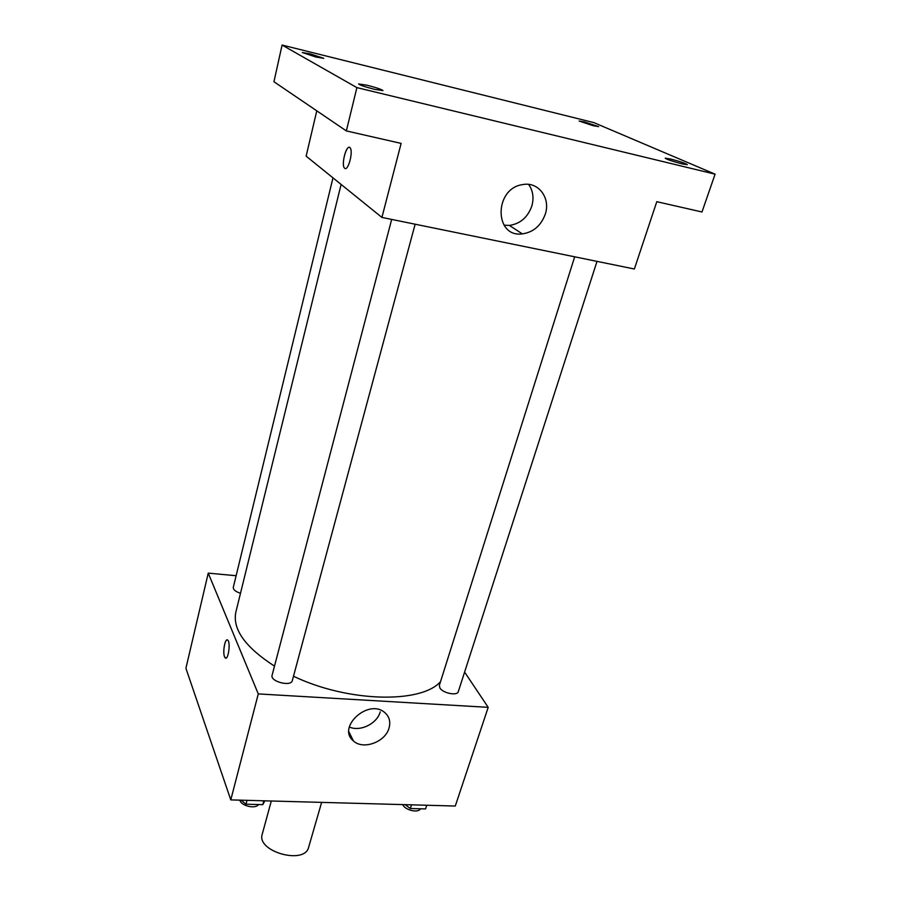 <?xml version="1.0" encoding="UTF-8"?>
<svg xmlns="http://www.w3.org/2000/svg" width="901" height="901" viewBox="0 0 901 901"><rect width="100%" height="100%" fill="white"/><g stroke="black" fill="none" stroke-linecap="round" stroke-linejoin="round"><path stroke-width="1.35" d="M271.302 801L262.247 834.191C256.121 851.535 304.853 865.23 308.649 847.233L321.634 802.374M464.601 672.09L488.196 707.341L455.287 806.035L230.78 799.897L185.91 668.272L208.244 573.137L236.13 575.716M341.107 184.435L235.848 612.162C232.368 629.225 245.252 647.211 274.501 666.132M293.501 676.234C347.977 702.375 421.285 703.816 440.544 681.606M488.196 707.341L258.272 693.916L208.244 573.137M391.676 219.416L272.091 675.299C269.906 681.516 291.158 687.035 292.329 680.57L415.136 224.214M332.987 177.857L233.291 587.373C233.168 589.693 235.578 591.664 240.499 593.286M597.014 261.369L458.305 691.63C457.381 696.135 442.751 693.196 439.857 687.902L439.35 685.391L574.68 256.808M258.272 693.916L230.78 799.897M389.041 728.031C385.414 742.075 363.024 750.24 353.417 740.915C336.478 727.512 368.239 698.343 384.558 712.409C389.288 716.396 390.786 721.6 389.041 728.031M225.746 658.113L224.552 656.795C222.401 651.975 225.273 637.255 227.795 640.206C230.847 642.661 228.099 661.165 225.171 657.843L224.552 656.795C222.648 652.527 224.732 639.327 227.232 639.913M380.245 711.858C377.125 723.672 360.073 732.04 349.306 726.994M715.09 174.175L356.897 87.622L282.081 45.05L593.894 122.626L715.09 174.175L701.98 211.983L656.795 201.689L634.36 269.005L381.923 217.423L306.137 156.155L316.78 110.834M282.081 45.05L273.949 81.743L346.344 130.915L356.897 87.622M381.923 217.423L401.125 143.405L346.344 130.915M545.319 214.021C541.118 225.588 533.471 232.21 522.355 233.888C493.962 237.887 493.906 188.129 522.918 184.559C538.471 181.54 550.725 198.051 545.319 214.021M344.711 168.307L344.362 167.946C340.916 163.926 347.009 142.944 350.207 147.944C353.451 151.728 348.056 171.573 344.711 168.307L344.362 167.946C341.333 164.534 345.838 146.052 349.408 147.359M528.605 184.401C533.009 190.629 534.09 197.815 531.849 205.969C527.783 217.31 520.294 223.797 509.392 225.43L504.042 225.194M367.101 85.235C376.37 87.622 381.652 89.413 382.959 90.607L374.534 89.334C365.198 86.924 359.882 85.133 358.598 83.939L367.101 85.235M670.738 159.049C680.018 161.482 685.548 163.363 687.328 164.658L681.854 163.824C672.506 161.369 666.954 159.488 665.208 158.193L670.738 159.049M584.524 121.962L598.647 126.636L593.286 125.723L579.106 121.038L584.524 121.962M310.214 53.857L323.786 58.34L315.936 57.011L302.297 52.517L310.214 53.857M426.747 805.257L425.565 808.918L410.327 808.512L405.135 804.661M411.498 804.841L410.327 808.512M402.747 804.593C404.819 810.157 418.379 813.355 420.474 808.783M264.849 800.831L262.799 804.649L245.996 804.21L241.051 800.178M263.835 800.798L262.799 804.649M247.02 800.336L245.996 804.21M239.88 800.144C241.04 805.956 255.4 809.312 258.655 804.537M348.924 731.86L353.417 740.915M509.392 225.43L522.355 233.888"/></g></svg>
